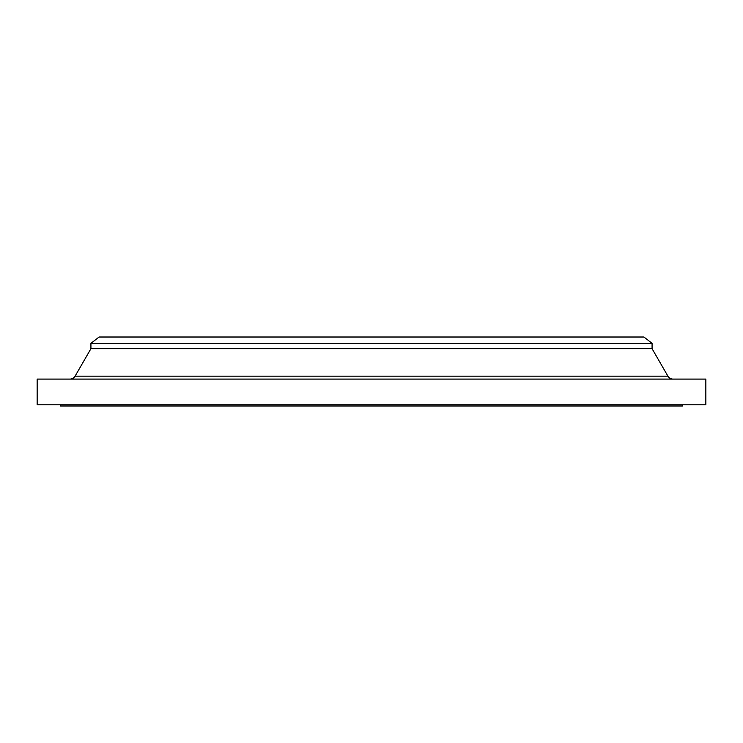 <?xml version="1.0" encoding="UTF-8"?>
<svg xmlns="http://www.w3.org/2000/svg" width="743" height="743" viewBox="0 0 743 743"><rect width="100%" height="100%" fill="white"/><g stroke="black" fill="none" stroke-linecap="round" stroke-linejoin="round"><path stroke-width="1.11" d="M100.277 376.172L75.08 376.172L90.925 348.699L90.925 343.294L99.107 337.016L643.893 337.016L652.075 343.294L652.075 348.699L667.92 376.172A5.842 5.842 0 0 0 672.982 379.097A5.842 5.842 0 0 1 667.92 376.172L652.075 348.699L652.075 343.294L643.893 337.016L99.107 337.016L90.925 343.294L652.075 343.294L90.925 343.294L90.925 348.699L652.075 348.699L90.925 348.699L75.08 376.172L642.723 376.172M705.85 404.814L705.85 379.097L37.15 379.097L37.15 404.814L705.85 404.814L37.15 404.814L37.15 379.097L705.85 379.097L705.85 404.814M682.473 405.984L682.473 404.814L682.473 405.984L60.527 405.984L682.473 405.984M60.527 404.814L60.527 405.984L60.527 404.814M70.018 379.097A5.842 5.842 0 0 0 75.08 376.172L667.92 376.172"/></g></svg>
